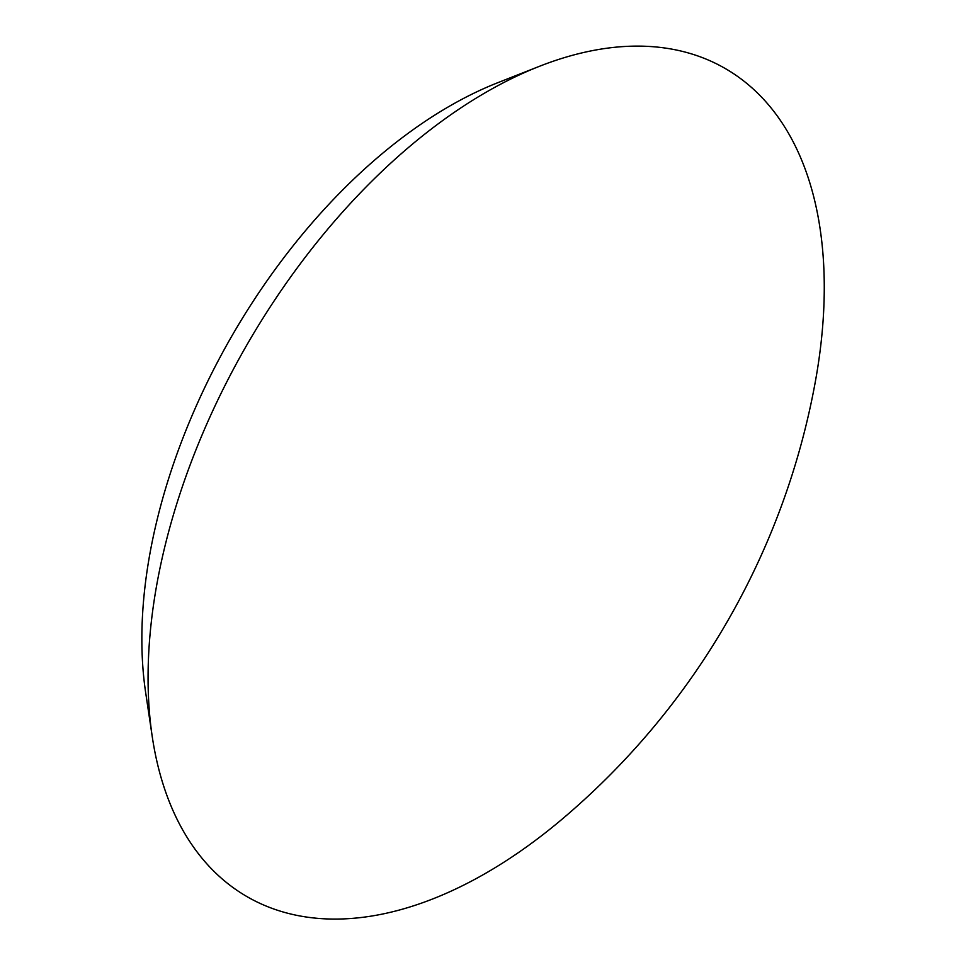 <?xml version="1.0" encoding="UTF-8"?>
<svg xmlns="http://www.w3.org/2000/svg" width="966" height="966" viewBox="0 0 966 966"><rect width="100%" height="100%" fill="white"/><g stroke="black" fill="none" stroke-linecap="round" stroke-linejoin="round"><path stroke-width="1.45" d="M152.254 736.672L145.673 692.658A435.111 251.22 -60 0 1 141.857 639.081A435.111 251.22 -60 0 1 497.828 82.69L539.245 66.388A478.146 276.059 -60 0 1 815.123 382.85A748.336 748.336 0 0 1 564.313 817.308A478.146 276.059 -60 0 1 152.254 736.672A478.146 276.059 -60 0 1 148.064 677.794A478.146 276.059 -60 0 1 539.245 66.388"/></g></svg>
